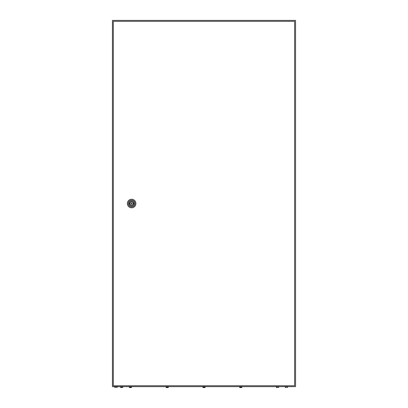 <?xml version="1.0" encoding="UTF-8"?>
<svg xmlns="http://www.w3.org/2000/svg" width="408" height="408" viewBox="0 0 408 408"><rect width="100%" height="100%" fill="white"/><g stroke="black" fill="none" stroke-linecap="round" stroke-linejoin="round"><path stroke-width="0.61" d="M112.435 20.4L112.435 386.651L295.565 386.651L295.565 20.4L112.435 20.4M117.779 386.957A5.646 5.646 0 0 1 114.118 386.957L117.779 386.957L117.779 386.651M132.085 203.526A0.459 0.459 0 0 0 131.626 203.067A0.459 0.459 0 0 0 131.167 203.526A0.459 0.459 0 0 0 131.626 203.985A0.459 0.459 0 0 0 132.085 203.526M127.352 203.526A4.274 4.274 0 0 1 131.626 199.252A4.274 4.274 0 0 1 135.9 203.526A4.274 4.274 0 0 1 131.626 207.799A4.274 4.274 0 0 1 127.352 203.526M128.27 203.526A3.356 3.356 0 0 1 131.626 200.17A3.356 3.356 0 0 1 134.982 203.526A3.356 3.356 0 0 1 131.626 206.887A3.356 3.356 0 0 1 128.27 203.526M134.084 203.526A2.458 2.458 0 0 1 131.626 205.984A2.458 2.458 0 0 1 129.168 203.526A2.458 2.458 0 0 1 131.626 201.067A2.458 2.458 0 0 1 134.084 203.526M133.166 203.143A1.586 1.586 0 0 0 130.086 203.143L129.642 203.143L129.642 203.908L130.086 203.908A1.586 1.586 0 0 0 133.166 203.908L133.61 203.908L133.61 203.143L133.166 203.143M113.312 21.318L113.312 385.739L294.607 385.739L294.607 21.318L113.312 21.318M120.615 387.488L120.37 387.172L122.813 387.172L122.568 387.488M121.594 387.6L121.9 387.6M129.224 386.651L129.469 387.488L129.224 387.172L131.667 387.172L131.422 387.488L131.667 386.651M130.443 387.6L130.749 387.6M166 386.651L166.245 387.488L166 387.172L168.443 387.172L168.198 387.488L168.443 386.651M167.224 387.6L168.198 387.473L167.224 387.6M166.245 387.473L166.643 387.6L166.245 387.473M202.781 386.651L203.021 387.488L202.781 387.172L205.219 387.172L204.979 387.488L205.219 386.651M204 387.6L204.979 387.473L204 387.6M203.021 387.473L203.419 387.6L203.021 387.473M239.557 386.651L239.802 387.488L239.557 387.172L242 387.172L241.755 387.488L242 386.651M240.776 387.6L241.755 387.473L240.776 387.6M239.802 387.473L240.2 387.6L239.802 387.473M276.333 386.651L276.578 387.488L276.333 387.172L278.776 387.172L278.531 387.488L278.776 386.651M285.432 387.488L285.187 387.172L287.63 387.172L287.385 387.488M276.976 387.6L276.578 387.473L276.976 387.6M129.866 387.6L129.469 387.473L129.866 387.6M114.118 386.957L114.118 386.651M122.813 387.172L122.813 386.651M120.37 387.172L120.37 386.651M287.63 387.172L287.63 386.651M285.187 387.172L285.187 386.651"/></g></svg>
